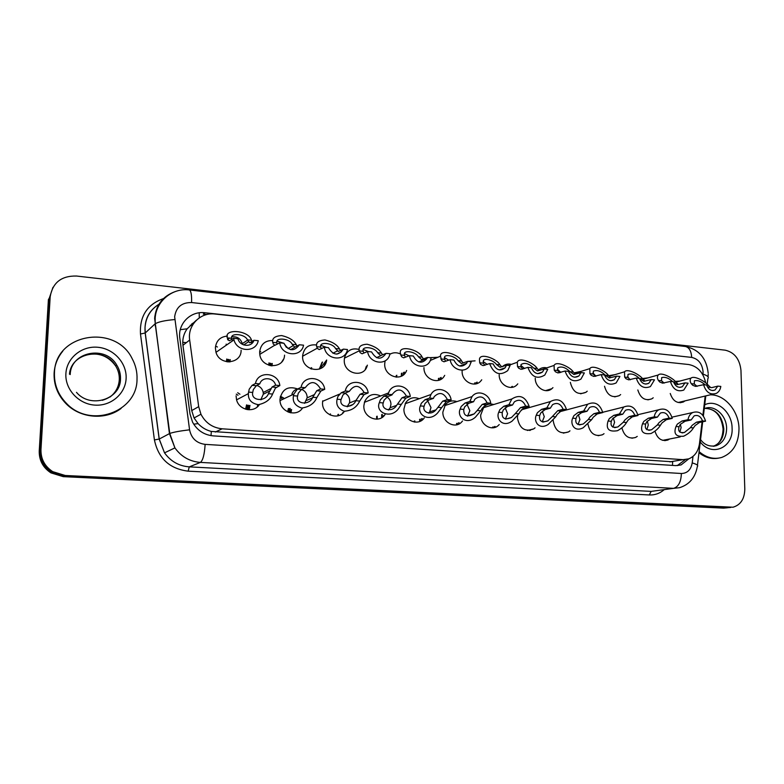 <?xml version="1.0" encoding="UTF-8"?>
<svg xmlns="http://www.w3.org/2000/svg" width="784" height="784" viewBox="0 0 784 784"><rect width="100%" height="100%" fill="white"/><g stroke="black" fill="none" stroke-linecap="round" stroke-linejoin="round"><path stroke-width="1.18" d="M637.245 436.394L635.569 437.462C628.719 439.314 624.162 436.11 621.908 427.839M604.033 433.689L602.475 434.757C594.85 436.982 590.019 433.474 587.98 424.242M569.968 430.847L568.567 431.906C560.197 434.62 555.072 430.906 553.19 420.773L553.19 420.283M535.041 427.819L533.806 428.868C525.015 432.278 519.567 428.642 517.45 417.95L517.646 415.647M499.232 424.565L498.203 425.575C491.793 431.582 480.288 424.732 480.69 415.059L483.914 406.837C486.737 404.181 490.01 403.417 493.744 404.524M462.531 420.979L461.717 421.949C455.435 429.26 442.362 422.488 442.872 412.07L445.341 404.73C448.487 401.124 452.329 400.075 456.886 401.594M424.301 417.852C418.45 426.849 403.299 420.361 403.936 409.003L405.563 402.966C408.993 397.968 413.531 396.557 419.195 398.723M385.16 414.305C379.427 424.095 363.11 417.715 363.854 405.847L364.629 401.663C368.176 394.695 373.527 392.804 380.661 395.979M344.401 411.296C338.374 421.106 321.724 414.569 322.547 402.594L322.714 400.84M302.487 408.072C296.499 417.607 280.084 412.031 279.996 400.31L279.986 399.232C282.073 389.119 287.973 385.699 297.675 388.962M261.513 398.997L261.425 399.595M259.377 404.613C253.898 413.335 238.885 410.189 236.533 399.693L236.082 395.773M669.624 438.981L667.85 440.04C661.637 441.608 657.345 438.658 654.973 431.18M653.229 397.792L651.729 398.88C645.046 401.134 640.42 398.154 637.823 389.962M620.644 394.568L619.252 395.655C612.01 398.331 607.1 395.195 604.523 386.257M587.226 391.196L585.971 392.274C578.043 395.469 572.839 392.167 570.34 382.347M552.955 387.639L551.848 388.707C545.742 394.215 534.953 387.423 535.247 378.162M517.803 383.856L516.872 384.895C510.776 391.363 498.8 384.532 499.192 374.713M481.739 379.789L480.984 380.779C475.055 388.433 461.629 381.69 462.119 371.195L462.168 370.146M444.714 375.36L444.156 376.281C438.619 385.405 423.37 378.907 423.977 367.578M406.641 370.489L406.259 371.332C401.506 382.19 383.964 376.212 384.709 363.845L385.111 360.846M367.382 365.138L367.167 365.883C363.707 378.711 343.402 373.635 344.264 360.013L344.558 357.543C346.998 350.34 351.859 347.655 359.16 349.478M326.673 360.003C325.095 374.83 301.615 371.146 302.604 356.054L302.614 355.76C303.967 347.665 308.641 344.068 316.628 344.98M284.572 355.142C283.965 369.666 260.974 368.784 259.749 354.005L259.661 351.977C260.709 344.245 265.08 340.423 272.763 340.511M241.119 350.223C241.354 364.207 219.432 365.981 215.923 352.075L215.375 347.773C216.266 340.599 220.304 336.699 227.468 336.081M685 400.879L683.413 401.967C677.219 403.887 672.839 401.055 670.251 393.48M249.959 405.377L249.165 409.787M291.599 409.493L290.913 412.854M337.933 415.824L337.904 414.481M376.663 419.195L376.634 416.392M382.298 417.274L382.259 414.413M414.275 422.027L414.207 421.086M420.381 421.155L420.165 419.175M457.415 424.614L457.18 423.282M493.41 427.731L493.224 426.927M230.222 359.611L229.967 361.934M272.273 363.453L271.999 365.903M401.859 375.928L402.035 373.096M439.109 380.162L439.06 378.221M475.349 383.974L475.251 382.788M196.372 320.215L187.151 328.81C183.681 333.788 182.28 339.286 182.937 345.313L191.717 410.591L194.06 417.96L198.078 423.595C201.772 427.535 206.192 430.151 211.327 431.435L672.672 461.786L672.456 465.402M155.144 325.899L155.408 325.38M191.629 324.066L194.677 322.048M705.727 382.935C703.287 372.4 697.613 366.255 688.705 364.521L214.963 314.021C200.439 312.042 187.307 325.34 189.679 340.031L198.685 406.651L200.949 414.236C205.535 422.948 212.601 427.809 222.176 428.809L683.04 459.659L688.685 458.875C694.722 456.396 698.319 451.349 699.465 443.724L702.082 421.9M702.876 415.344L705.188 396.038M564.176 410.159L564.921 410.336M526.975 407.043L529.768 407.445M642.41 378.564L647.907 377.878M608.688 375.722L615.068 374.625M574.055 372.861L581.375 371.283M538.5 369.979L538.539 369.94C540.921 367.823 543.675 367.137 546.82 367.872M502.26 366.775C504.837 364.295 507.885 363.502 511.393 364.393M467.685 361.404L475.084 360.856M429.759 357.661L437.884 357.279M389.873 354.27C392.98 352.457 396.273 352.271 399.752 353.702M675.259 381.416L679.924 381.063M396.096 377.124L396.263 375.497M319.274 369.146L322.067 362.316M324.635 365.099L326.585 360.522M257.27 406.925L257.74 404.681M280.202 397.223L281.985 398.723M730.698 507.464L726.729 507.787L64.229 476.074L51.832 472.272C43.796 466.96 39.886 459.62 40.092 450.261L49.294 298.165L52.949 287.365M727.464 507.797L723.514 508.12L63.259 476.652L50.921 472.87C42.924 467.587 39.033 460.277 39.239 450.967L48.412 299.566L49.294 298.165L40.092 450.261C39.886 459.62 43.796 466.96 51.832 472.272L64.229 476.074L729.757 507.562M186.327 342.657L182.741 342.314M684.608 364.09L204.918 312.747C190.532 310.787 177.517 323.9 179.85 338.394L190.012 414.04L192.55 422.135C197.156 430.387 204.056 434.963 213.258 435.884L675.739 465.608L681.149 464.892L688.783 458.846M744.8 489.089C744.575 498.908 740.645 504.945 733.001 507.219L65.209 475.486L52.753 471.664C44.688 466.323 40.758 458.954 40.964 449.546L50.186 296.744C52.626 282.603 61.417 275.694 76.567 276.037L725.2 350.174C734.451 352.339 739.704 359.052 740.958 370.322L744.8 489.089M204.918 312.747L203.291 314.09L207.015 314.482M685.334 459.63L677.219 465.627M705.188 384.885C701.347 381.387 697.75 380.024 694.408 380.789L694.281 383.993L697.103 386.345M703.571 384.719L706.619 385.022C708.442 389.638 711.235 391.314 714.988 390.04L717.811 386.13L720.819 386.424C720.29 389.697 718.801 392.01 716.341 393.372C710.255 395.224 706.002 392.343 703.571 384.719L695.575 386.394L692.723 385.287L691.272 383.699C689.861 381.534 689.783 379.672 691.027 378.113C694.232 375.183 705.561 381.632 708.383 385.385L710.167 387.002M717.811 386.13L711.705 387.639L707.619 386.953M690.41 427.652L692.164 425.32L696.447 422.194L702.513 420.91C700.739 416.363 697.966 414.667 694.173 415.853L691.116 419.959L688.009 419.695L682.011 420.998L677.337 424.105L676.004 426.496C673.368 433.719 675.906 436.953 683.638 436.218C688.156 434.013 691.419 431.239 693.428 427.897L690.41 427.652L684.461 432.445C679.591 433.16 677.797 431.259 679.062 426.741L676.004 426.496M691.116 419.959L685.098 421.253L680.316 424.35L679.062 426.741M679.816 432.092L681.12 427.613L680.365 424.281M688.009 419.695C688.597 416.284 690.175 413.883 692.762 412.511C698.926 410.698 703.199 413.58 705.571 421.165L699.495 422.449L695.114 425.555L693.428 427.897M705.571 421.165L702.513 420.91M710.255 394.832C724.788 394.411 738.763 410.963 738.998 428.593C738.812 443.303 733.089 452.917 721.829 457.405C713.92 459.669 706.335 457.748 699.103 451.653M718.36 458.179C711.598 459.375 705.13 457.562 698.965 452.74M672.721 381.671C668.752 378.025 665.067 376.683 661.667 377.633L661.51 380.759L664.156 383.102M685.02 382.886L688.107 383.19L683.795 390.05C677.435 392.235 672.966 389.364 670.389 381.445L673.515 381.749C675.455 386.561 678.385 388.217 682.315 386.728L685.02 382.886L677.268 384.601L673.868 382.768M662.852 382.376L661.402 380.495M670.389 381.445L662.598 383.17L659.814 382.053L658.423 380.456C657.149 378.388 657.09 376.565 658.246 374.987C661.353 371.655 673.221 378.27 675.994 382.19L677.739 383.817M639.372 378.378C635.246 374.546 631.453 373.233 628.004 374.419L627.827 377.427L630.297 379.76M651.308 379.554L654.483 379.868L650.397 386.59C643.733 389.178 639.029 386.336 636.265 378.064L639.479 378.388C641.557 383.415 644.654 385.042 648.77 383.288L651.308 379.554L643.782 381.328L639.519 378.525M629.993 379.613L627.582 376.663M636.265 378.064L628.699 379.848L625.995 378.741L624.652 377.114L624.515 371.812C627.465 368.019 639.999 374.781 642.723 378.897L644.419 380.544M616.645 376.134L619.909 376.457L616.116 382.955C609.139 386.061 604.16 383.268 601.171 374.605L604.474 374.928C606.718 380.201 610.001 381.798 614.313 379.711L616.645 376.134L609.354 377.957L605.297 375.203C601.014 371.048 597.036 369.705 593.37 371.155L593.204 374.017L595.487 376.32M595.918 376.183L592.939 372.919M601.171 374.605L593.841 376.438L591.214 375.33L589.94 373.694L589.813 368.617C592.508 364.246 605.846 371.155 608.511 375.526L610.168 377.182M580.983 372.606L584.345 372.939L580.934 379.123C573.623 382.866 568.331 380.171 565.058 371.028L568.459 371.371C570.909 376.937 574.398 378.466 578.915 375.957L580.983 372.606L573.937 374.497L570.027 371.724C565.499 367.314 561.393 366.03 557.728 367.863L557.6 370.499L559.668 372.772M560.766 372.42L557.375 369.176M565.058 371.028L557.983 372.939L555.454 371.812L554.239 370.166L554.092 365.422C556.385 360.366 570.723 367.363 573.349 372.047L574.946 373.733M657.315 424.987L659.05 422.615L663.205 419.43L669.115 418.117C667.233 413.374 664.303 411.698 660.334 413.099L657.394 417.137L654.209 416.872L648.378 418.205L643.801 421.38L642.508 423.801C639.96 431.357 642.792 434.591 650.994 433.523C655.375 431.249 658.521 428.485 660.432 425.242L657.315 424.987L651.612 429.74C646.457 430.681 644.468 428.779 645.653 424.056L642.508 423.801M657.394 417.137L651.543 418.47L646.869 421.625L645.653 424.056M646.81 429.681L648.299 424.987L647.3 421.106M654.209 416.872C654.777 413.589 656.306 411.218 658.776 409.767C665.234 407.611 669.732 410.483 672.26 418.382L666.341 419.695L662.078 422.87L660.432 425.242M672.26 418.382L669.115 418.117M623.309 422.253L625.015 419.842L629.033 416.598L634.775 415.246C632.747 410.267 629.66 408.621 625.485 410.297L622.721 414.236L619.438 413.962L613.784 415.334L609.335 418.568L608.08 421.028C605.65 428.975 608.805 432.2 617.537 430.69C621.732 428.358 624.721 425.634 626.504 422.507L623.309 422.253L617.919 426.917C612.422 428.142 610.226 426.271 611.314 421.292L608.08 421.028M622.721 414.236L617.047 415.608L612.49 418.823L611.314 421.292M612.902 427.182L614.578 422.282L613.284 417.872M619.438 413.962L623.75 407.014C630.532 404.407 635.285 407.239 638.009 415.51L632.257 416.872L628.121 420.097L626.504 422.507M638.009 415.51L634.775 415.246M588.333 419.44L590.009 416.99L593.89 413.687L599.446 412.286C597.251 407.053 593.958 405.446 589.578 407.484L587.04 411.247L583.668 410.973L578.2 412.384L573.878 415.677L572.673 418.186C569.988 423.732 574.309 432.631 583.257 427.701L591.616 419.705L588.333 419.44L583.345 423.958C577.475 425.565 575.025 423.723 576.005 418.45L572.673 418.186M587.04 411.247L581.561 412.668L577.122 415.941L576.005 418.45M578.053 424.585L579.915 419.509L578.298 414.579M583.668 410.973L587.628 404.27C594.762 401.094 599.809 403.858 602.778 412.57L597.202 413.962L593.204 417.255L591.616 419.705M602.778 412.57L599.446 412.286M54.459 372.655C55.164 333.337 115.493 323.704 132.133 358.602C135.691 365.168 137.318 372.106 137.014 379.407C137.171 412.031 90.327 428.975 66.473 403.388C58.016 394.636 54.008 384.395 54.459 372.655M121.118 408.425C105.605 420.371 80.448 418.48 66.101 403.731C57.663 394.999 53.665 384.777 54.116 373.057C54.684 364.834 57.565 357.533 62.779 351.183M544.282 368.98L547.742 369.323L544.811 375.036C537.167 379.603 531.532 377.045 527.877 367.353L531.385 367.706C534.11 373.615 537.824 375.046 542.548 371.998L544.282 368.98L537.501 370.93L533.757 368.137C528.886 363.433 524.643 362.237 521.037 364.55L520.968 366.883L522.82 369.107M524.574 368.5L520.811 365.383M527.877 367.353L521.076 369.323L518.655 368.206L517.509 366.54L517.313 362.257C519.008 356.377 534.59 363.364 537.167 368.48L538.706 370.175M506.484 365.246L510.051 365.599L507.709 370.646C499.761 376.261 493.724 373.899 489.598 363.57L493.214 363.933C496.272 370.244 500.251 371.528 505.161 367.794L506.484 365.246L500.006 367.265L496.429 364.452C494.106 360.611 483.728 357.112 483.267 361.248L483.258 363.159L484.884 365.334M487.276 364.442L483.189 361.542M489.598 363.57L483.091 365.609L480.768 364.482L479.7 362.806L479.455 359.16C480.249 352.339 497.36 359.111 499.937 364.805L501.417 366.51M467.558 361.395L471.233 361.757L469.567 365.873C464.775 373.86 451.545 369.705 450.163 359.68L453.887 360.042C457.395 366.824 461.658 367.902 466.686 363.296L467.558 361.395L461.384 363.492L457.993 360.66C455.533 356.289 444.067 353.231 444.391 357.994L445.322 361.003M448.811 360.228L444.469 357.622M450.163 359.68L443.969 361.787L441.755 360.66L440.481 356.201C439.991 348.331 458.963 354.515 461.609 361.012L463.021 362.747M465.961 363.57L466.47 363.609M552.357 416.549L557.738 410.689L563.088 409.248C560.668 403.691 557.159 402.163 552.544 404.662L550.329 408.18L546.85 407.886L541.587 409.346L537.403 412.707L536.246 415.255C533.394 421.204 538.892 430.347 548.134 424.507L555.738 416.823L552.357 416.549L547.889 420.832C541.597 422.929 538.863 421.165 539.666 415.53L536.246 415.255M550.329 408.18L545.037 409.64L540.735 412.982L539.666 415.53M542.244 421.88L544.263 416.647L542.283 411.208M546.85 407.886L550.348 401.575C557.845 397.655 563.235 400.31 566.518 409.532L561.148 410.973L557.287 414.324L555.738 416.823M566.518 409.532L563.088 409.248M515.333 413.57L520.517 407.602L525.662 406.112C522.948 400.183 519.175 398.772 514.333 401.888L512.511 405.014L508.934 404.711L503.887 406.22L499.859 409.65L498.742 412.237C495.664 418.725 502.73 428.035 512.187 421.037L518.812 413.844L515.333 413.57L511.511 417.49C504.778 420.253 501.701 418.587 502.27 412.521L498.742 412.237M512.511 405.014L507.444 406.514L503.289 409.924L502.27 412.521M505.415 419.077L507.591 413.707L505.19 407.768M508.934 404.711L511.834 398.978C519.694 394.087 525.476 396.567 529.19 406.406L524.026 407.896L520.321 411.316L518.812 413.844M529.19 406.406L525.662 406.112M477.211 410.502L482.189 404.426L487.109 402.888C483.993 396.488 479.926 395.263 474.888 399.203L473.565 401.751L469.881 401.447L465.059 403.005L461.188 406.494L460.13 409.13C456.709 416.373 465.961 425.634 475.388 417.196L480.798 410.787L477.211 410.502L474.212 413.864C467.019 417.509 463.54 416.03 463.765 409.424L460.13 409.13M473.565 401.751L468.724 403.309L464.726 406.788L463.765 409.424M467.529 416.177L469.851 410.679L466.98 404.25M469.881 401.447L472.046 396.596C477.25 389.315 489.422 393.676 490.745 403.192L485.806 404.72L482.268 408.219L480.798 410.787M490.745 403.192L487.109 402.888M427.447 357.435L431.239 357.808L430.279 360.63C426.163 370.185 410.973 366.638 409.513 355.662L413.344 356.034C417.441 363.335 422.008 364.139 427.055 358.435L427.447 357.435L421.606 359.591L418.401 356.749C415.696 351.634 402.986 349.448 404.387 354.809L405.24 357.073M409.091 355.848L404.573 353.633M409.513 355.662L403.652 357.837L401.555 356.71L400.418 353.398C398.145 344.519 419.244 349.458 422.125 357.122L423.478 358.866M386.091 353.349L390.001 353.731L389.697 354.878C386.737 366.206 369.156 363.649 367.598 351.516L371.547 351.908C376.3 359.729 381.151 360.209 386.091 353.349L380.603 355.583L377.614 352.722C374.723 347.008 361.101 345.626 363.208 351.301L363.923 353.016M368.402 351.595L363.433 349.566M367.598 351.516L362.09 353.78L360.13 352.643L359.288 350.781C358.229 346.773 360.836 344.588 367.118 344.235C374.272 346.077 379.054 349.027 381.445 353.104L382.719 354.858M343.431 349.125L347.459 349.527C345.381 362.012 325.987 360.228 324.351 347.243L328.427 347.645C333.298 355.593 338.296 356.083 343.431 349.125L338.325 351.448L335.552 348.566C332.877 342.794 318.833 341.363 320.705 347.106L321.313 348.831M326.732 347.479L321.009 345.421M324.351 347.243L319.235 349.586L317.402 348.449L316.687 346.704C315.727 342.637 318.5 340.393 325.007 339.962C332.387 341.795 337.228 344.793 339.511 348.958L340.57 350.566M299.41 344.774L303.565 345.185C301.35 357.867 281.329 356.014 279.712 342.833L283.926 343.245C288.904 351.32 294.069 351.84 299.41 344.774L294.706 347.185L292.177 344.284C289.727 338.443 275.233 336.973 276.85 342.775L277.183 344.205M286.425 347.449L283.975 343.412M283.769 343.235L277.203 341.207M279.712 342.833L275.008 345.254L273.332 344.127L272.714 342.363C271.94 338.257 274.949 335.993 281.721 335.572C289.276 337.443 294.118 340.481 296.264 344.686L297.038 345.979M253.957 340.285L258.25 340.707C256.045 352.751 237.033 352.222 233.975 339.884L233.603 338.276L237.983 338.776C239.796 346.636 251.742 347.714 253.957 340.285L249.694 342.784L247.421 339.864C245.206 333.955 230.251 332.445 231.594 338.306L231.76 339.56M242.423 344.362L242.295 343.657C240.6 338.521 237.15 336.277 231.946 336.924M229.379 338.08L227.644 339.786M233.603 338.276L229.349 340.795L227.83 339.658L227.321 337.884C223.705 328.349 248.371 330.084 251.39 339.854L252.242 341.412M226.164 344.127L226.194 345.264M231.995 340.07L232.525 340.707M437.952 407.347L442.705 401.153L447.38 399.566C443.724 392.617 439.324 391.667 434.169 396.704L433.425 398.399L429.622 398.076L425.055 399.683L421.351 403.25L420.351 405.926C416.471 414.285 428.779 423.007 437.727 412.835L441.647 407.641L437.952 407.347L435.953 409.865C430.651 416.196 422.125 411.963 424.095 406.23L420.351 405.926M433.425 398.399L428.828 399.997L424.997 403.544L424.095 406.23M428.554 413.158L429.642 411.923L430.984 407.572L427.584 400.653M429.622 398.076L430.955 394.519C435.59 385.581 449.732 389.413 451.133 399.879L446.429 401.457L441.647 407.641M451.133 399.879L447.38 399.566M397.498 404.093L402.016 397.772L406.426 396.136C402.016 388.56 397.272 388.002 392.206 394.45L388.109 394.607L383.817 396.263L380.289 399.909L379.358 402.633C374.899 412.698 391.481 419.822 399.085 407.807L401.31 404.397L397.498 404.093L396.616 405.367C392.235 412.796 381.004 409.846 383.219 402.937L379.358 402.633M392.029 394.93L387.708 396.586L384.052 400.212L383.219 402.937M388.433 410.012L390.197 407.68L390.961 404.358C390.883 401.163 389.55 398.703 386.943 396.978M388.109 394.607L388.609 392.882C392.108 381.916 408.797 384.777 410.297 396.459L405.857 398.096L401.31 404.397M410.297 396.459L406.426 396.136M355.799 400.732L360.052 394.293L364.188 392.608C359.405 384.728 354.456 384.307 349.331 391.363L345.293 391.02L341.275 392.735L337.953 396.459L337.091 399.232C335.846 404.828 338.178 408.836 344.078 411.257C351.183 410.777 356.22 407.7 359.209 402.006L359.719 401.045L355.799 400.732C352.731 408.846 338.757 407.778 341.069 399.546L337.091 399.232M349.331 391.363L345.293 393.068L342.902 395.058L341.069 399.546M347.126 406.749L349.458 402.956L349.713 401.055C349.615 397.508 348.037 394.901 344.989 393.225M345.293 391.02C347.479 378.378 366.589 380.103 368.176 392.941L364.011 394.626L359.719 401.045M368.176 392.941L364.188 392.608M305.27 387.678L301.536 389.442L298.273 393.225L297.587 396.047C295.441 404.426 309.847 405.534 312.777 397.272L316.765 390.706L320.607 388.952C315.707 380.946 310.591 380.524 305.27 387.678L301.095 387.325L297.391 389.099L293.833 394.097L280.015 400.614M304.594 403.339L307.191 397.645C307.063 393.705 305.211 390.951 301.654 389.383M301.095 387.325C303.428 374.487 323.145 376.271 324.723 389.305L320.852 391.049L316.834 397.596C314.355 403.456 309.308 406.945 301.693 408.043C295.068 405.847 292.324 401.741 293.481 395.724L293.833 394.097M324.723 389.305L320.607 388.952M297.489 389.05C294.784 389.687 292.942 391.334 291.942 393.999M259.769 383.866L256.358 385.699L253.32 389.56L252.713 392.441C250.743 400.967 265.609 402.104 268.393 393.705L272.077 387.002L275.605 385.189C273.871 377.349 262.023 376.31 259.769 383.866L255.457 383.503L252.076 385.346L249.194 389.227L248.371 393.617L236.572 399.85M260.788 399.752L263.336 394.127L263.228 392.49C262.444 388.864 260.298 386.522 256.78 385.473M255.457 383.503C257.936 370.469 278.3 372.302 279.859 385.552L275.429 388.08L272.577 394.038C270.411 399.536 265.668 403.094 258.348 404.681C251.399 403.407 248.077 399.722 248.371 393.617M279.859 385.552L275.605 385.189M180.291 329.662L187.151 328.81M211.023 435.63L211.327 431.435M193.726 424.193L198.078 423.595M199.283 317.853L199.214 312.806M669.859 461.884L683.04 459.659M215.286 432.033L222.176 428.809M191.717 410.591L198.685 406.651M182.937 345.313L189.679 340.031M723.514 508.12L729.963 507.444M63.259 476.652L65.209 475.486M39.239 450.967L40.964 449.546M190.257 325.242L192.345 325.458M155.379 316.158L154.732 317.148M702.885 374.85L703.081 371.812C702.209 363.747 698.407 358.945 691.694 357.406L191.59 302.546C181.731 302.418 176.086 307.152 174.646 316.756L189.571 429.808C191.374 438.354 196.568 443.205 205.134 444.371L681.374 473.497C687.333 473.32 690.939 469.792 692.213 462.913L693.007 456.406M708.168 373.057C706.502 358.229 698.897 349.37 685.343 346.479C689.146 347.351 691.263 350.997 691.694 357.406M692.213 462.913C696.868 464.285 698.564 465.51 697.309 466.578C695.359 477.476 689.44 484.512 679.581 487.687L673.544 488.354L200.41 462.403C189.767 461.56 181.261 456.719 174.91 447.889L169.442 433.601L154.644 318.402C155.918 305.113 162.739 296.185 175.116 291.619M160.063 303.614C150.881 308.867 145.863 316.844 145.011 327.555L145.246 332.965L155.193 323.733C158.721 321.773 165.248 320.372 174.783 319.558M664.068 489.784C659.756 493.45 654.836 495.174 649.309 494.959L188.16 471.164C169.569 468.822 158.329 458.415 154.419 439.942L140.483 334.013C139.503 315.825 147.519 303.888 164.522 298.214M50.186 296.744L49.294 298.165M681.374 473.497C681.061 481.905 678.454 486.864 673.544 488.354L651.151 491.392L649.309 494.959M685.343 346.479L189.316 289.953C172.666 287.679 156.271 300.84 155.163 318.02L155.193 323.733L169.765 433.454L159.24 439.04L164.522 452.848C170.687 461.394 178.928 466.059 189.267 466.862L651.151 491.392M140.483 334.013L145.246 332.965L159.24 439.04L154.419 439.942M205.134 444.371C204.487 454.426 202.909 460.433 200.41 462.403L189.267 466.862L188.16 471.164M160.112 303.535C148.921 310.062 143.942 319.892 145.177 333.024L159.172 439.079L164.522 452.848L174.91 447.889L169.765 433.454C173.401 432.16 180.006 430.945 189.571 429.808M189.316 289.953C191.022 290.688 191.786 294.882 191.59 302.546M702.974 374.095C707.521 375.624 709.148 377.124 707.874 378.574L707.197 384.209M691.272 383.699L694.281 383.993M706.678 385.218L708.383 385.385M685.098 421.253L682.011 420.998M699.495 422.449L696.447 422.194M704.257 408.68C714.038 404.093 726.582 415.167 726.601 428.25C726.484 437.021 723.113 442.813 716.458 445.635L713.744 446.243M704.718 404.809C716.488 398.674 732.06 412.041 732.089 428.025C733.481 447.586 711.882 457.425 700.259 441.98M705.032 408.386C715.841 408.885 722.103 415.687 723.818 428.799C723.701 437.541 720.32 443.323 713.685 446.125L713.215 446.282M658.423 380.456L661.51 380.759M673.574 381.945L675.994 382.19M624.652 377.114L627.827 377.427M639.587 378.594L642.723 378.897M589.94 373.694L593.204 374.017M605.297 375.203L608.511 375.526M511.746 386.561L511.844 387.345M512.452 387.237L512.364 386.355M554.239 370.166L557.6 370.499M570.027 371.724L573.349 372.047M651.543 418.47L648.378 418.205M666.341 419.695L663.205 419.43M617.047 415.608L613.784 415.334M632.257 416.872L629.033 416.598M530.258 430.377L530.102 429.799M529.514 429.946L529.651 430.475M581.561 412.668L578.2 412.384M597.202 413.962L593.89 413.687M70.207 374.566C70.707 351.644 105.595 344.911 116.689 365.001C119.335 369.323 120.55 373.948 120.344 378.878C119.197 389.815 113.18 396.959 102.312 400.32M65.895 373.596C66.689 357.925 81.83 345.666 97.843 347.273C113.876 348.655 126.979 363.227 126.116 378.515C125.479 393.813 110.936 406.357 94.746 405.103C78.547 404.083 64.856 389.236 65.895 373.596M69.462 374.184C71.226 352.104 104.899 346.518 115.65 365.942C118.286 370.244 119.501 374.86 119.286 379.77C118.796 386.845 115.709 392.598 110.025 397.027M474.692 384.062L474.604 383.013M476.515 382.347L476.603 383.68M477.221 383.464L477.162 382.122M517.509 366.54L520.968 366.883M533.757 368.137L537.167 368.48M438.491 380.348L438.442 378.456M440.422 377.702L440.383 379.623M441.029 379.26L441.118 377.437M479.7 362.806L483.258 363.159M496.429 364.452L499.937 364.805M401.271 376.222L401.447 373.331M403.946 374.429L404.377 372.116M396.831 375.252L396.655 377.153M403.564 372.449L403.221 375.046M440.765 358.954L444.43 359.317M457.993 360.66L461.609 361.012M495.253 427.28L495.067 426.427M492.724 427.799L492.568 427.104M494.449 426.594L494.645 427.476M545.037 409.64L541.587 409.346M561.148 410.973L557.738 410.689M459.248 423.85L459.081 422.723M456.778 424.781L456.543 423.468M458.444 422.909L458.64 424.144M507.444 406.514L503.887 406.22M524.026 407.896L520.517 407.602M422.243 419.989L422.174 418.529M419.793 421.41L419.567 419.371M414.795 420.89L414.903 422.106M421.498 418.744L421.625 420.44M468.724 403.309L465.059 403.005M485.806 404.72L482.189 404.426M366.353 366.255L365.266 369.46M400.653 354.995L404.426 355.368M418.401 356.749L422.125 357.122M324.008 365.903L326.565 360.081M322.567 362.051L319.99 367.696M321.215 367.079L326.33 360.444M359.317 350.918L363.208 351.301M377.614 352.722L381.445 353.104M311.444 369.078L311.62 367.647M310.856 368.039L310.748 368.803M281.789 361.885L283.465 359.278M316.687 346.704L320.705 347.106M335.552 348.566L339.511 348.958M271.803 363.717L271.587 365.863M270.49 365.697L270.774 363.315M268.677 365.197L268.99 362.845M260.788 351.849L259.71 351.193M270.029 363.247L269.755 365.53M272.714 342.363L276.85 342.775M292.177 344.284L296.264 344.686M229.8 359.885L229.585 361.953M228.369 361.953L228.683 359.474M226.36 361.698L226.792 358.984M217.413 346.989L216.041 346.361M227.909 359.395L227.576 361.885M227.321 337.884L231.594 338.306M247.421 339.864L251.635 340.285M250.615 342.481L252.595 342.677M377.182 416.196L377.231 419.156M381.739 417.637L381.69 414.609M383.601 415.51L383.611 416.186M428.828 399.997L425.055 399.683M446.429 401.457L442.705 401.153M342.657 413.295L342.657 412.649M338.423 414.275L338.463 415.677M387.708 396.586L383.817 396.263M405.857 398.096L402.016 397.772M330.162 415.03L330.436 413.893M345.293 393.068L341.275 392.735M364.011 394.626L360.052 394.293M289.414 408.542L288.718 412.266M287.669 411.825L288.394 408.523M283.563 397.968L280.417 396.273M291.109 409.709L290.521 412.776M289.443 412.511L290.168 408.425M316.834 397.596L312.777 397.272M297.587 396.047L293.481 395.724M301.536 389.442L297.391 389.099M320.852 391.049L316.765 390.706M236.249 394.127L238.022 395.234M239.904 394.225L237.679 392.725M247.666 405.201L246.784 409.513M245.578 409.199L246.578 404.858M249.508 405.593L248.793 409.777M247.568 409.66L248.43 405.259M272.577 394.038L268.393 393.705M252.713 392.441L248.469 392.098M256.358 385.699L252.076 385.346M276.301 387.355L272.077 387.002M635.569 437.462L631.904 438.217M602.475 434.757L598.123 435.718M568.567 431.906L563.333 433.131M533.806 428.868L527.475 430.465M667.85 440.04L664.744 440.647M651.729 398.88L647.849 399.86M619.252 395.655L614.715 396.871M585.971 392.274L580.621 393.803M551.848 388.707L545.507 390.628M683.413 401.967L680.081 402.76M194.06 417.96L200.949 414.236M50.921 472.87L52.753 471.664M697.466 465.265L702.689 421.772M703.375 416L705.796 395.9M708.197 374.135L708.079 376.879M154.811 316.364L155.487 315.413M677.876 465.422L681.149 464.892M713.136 394.136L678.16 402.515M691.027 378.113L675.935 382.122M712.823 390.569L714.988 390.04M682.109 432.915L684.461 432.445M692.762 412.511L671.966 417.157M680.198 436.904L662.696 440.353M700.553 439.559C704.453 444.998 709.755 447.017 716.458 445.635L713.685 446.125C719.496 444.097 722.623 438.393 723.083 429.024C721.75 418.676 717.546 408.827 705.002 408.395M658.246 374.987L643.037 379.25M679.787 387.384L682.315 386.728M624.515 371.812L609.256 376.34M645.8 384.101L648.77 383.288M589.813 368.617L574.603 373.419M610.814 380.72L614.313 379.711M554.092 365.422L539.069 370.469M574.77 377.231L578.915 375.957M648.838 430.328L651.612 429.74M658.776 409.767L637.833 414.716M614.617 427.662L617.919 426.917M623.75 407.014L602.72 412.286M579.376 424.918L583.345 423.958M587.628 404.27L559.541 411.776M85.75 354.946C98.265 352.094 108.231 355.769 115.65 365.942L116.689 365.001C119.374 369.274 120.648 373.87 120.501 378.79C120.814 399.428 90.287 408.993 76.479 392.353M517.313 362.257L508.473 365.442M537.608 373.635L542.548 371.998M499.261 369.901L505.161 367.794M440.481 356.201L430.377 360.415M459.669 366.02L466.686 363.296M543.077 422.076L547.889 420.832M550.348 401.575L521.37 409.836M505.631 419.126L511.511 417.49M511.834 398.978L483.081 407.788M467.95 415.755L474.212 413.864M472.046 396.596L444.724 405.612M418.754 361.953L427.055 358.435M423.811 359.817L425.33 359.964M359.288 350.781L344.441 358.151M376.506 357.69L381.044 355.573M341.51 351.761L336.855 354.143M317.246 348.223L302.595 356.24M332.906 353.241L337.355 350.938M287.993 348.645L293.098 345.666M274.772 345.215L259.798 354.358M294.921 347.204L290.619 349.693M242.295 343.657L247.587 340.129M233.975 339.884L216.002 352.32M248.557 341.726L243.706 344.94M429.642 411.923L435.953 409.865M430.955 394.519L405.152 403.74M390.197 407.68L396.616 405.367M388.609 392.882L364.413 402.3M349.458 402.956L356.034 400.33M339.472 394.136L322.645 401.31M352.183 404.769L347.165 406.749M307.191 397.821L314.051 394.744M312.414 397.87L306.632 400.438M283.514 397.998L280.407 396.312M269.667 391L263.336 394.215M263.228 392.49L270.666 388.688"/></g></svg>
